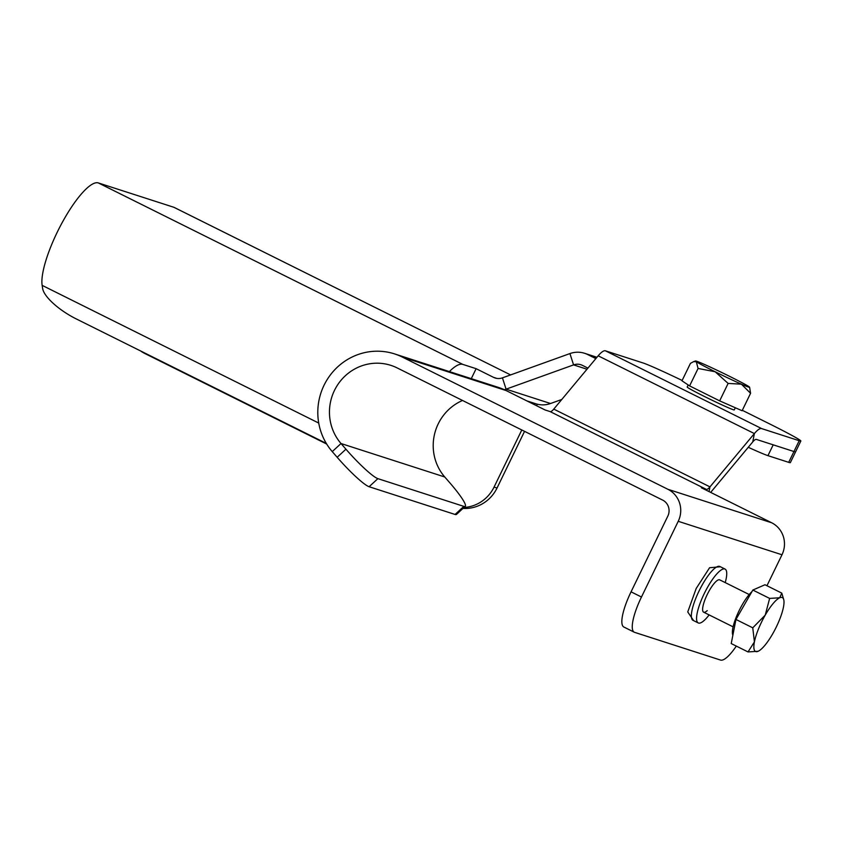 <?xml version="1.0" encoding="UTF-8"?>
<svg xmlns="http://www.w3.org/2000/svg" width="843" height="843" viewBox="0 0 843 843"><rect width="100%" height="100%" fill="white"/><g stroke="black" fill="none" stroke-linecap="round" stroke-linejoin="round"><path stroke-width="1.26" d="M748.268 447.285A48.135 1.802 25.9 0 0 767.952 455.652L788.7 462.343A48.135 1.802 25.9 0 0 790.344 462.628L800.85 440.994A48.135 1.802 -154.1 0 1 799.206 440.71L761.64 428.592A24.068 6.164 116.5 0 0 754.369 433.576L709.964 486.875A12.034 3.077 -63.5 0 1 706.329 489.361L701.376 487.77L771.661 522.765A24.068 23.246 107.9 0 1 781.988 554.768L766.951 585.727M767.952 455.652L773.2 444.83L793.948 451.532A48.135 1.802 25.9 0 0 795.602 451.816A48.135 1.802 25.9 0 1 793.948 451.532L799.206 440.71M596.949 357.284L584.62 353.301A24.068 23.246 -72.1 0 1 587.74 354.576L595.843 358.612M449.372 371.584A60.169 15.406 -63.5 0 1 462.786 364.387L476.126 368.686L493.534 377.348A12.034 11.623 -72.1 0 0 502.439 377.854L569.931 353.575L573.577 364.893A12.034 11.623 -72.1 0 1 582.481 365.388L587.929 368.106M174.332 207.515A24.068 6.164 116.5 0 0 174.132 207.399A24.068 6.164 116.5 0 0 173.911 207.304L98.315 182.92A60.169 15.406 116.5 0 0 62.519 221.994A60.169 15.406 116.5 0 0 42.15 285.366L42.645 288.527A36.101 11.823 -148.3 0 0 76.228 318.907L326.315 443.418M586.991 369.223L573.577 364.893L506.085 389.16A24.068 23.246 -72.1 0 1 504.346 389.708M561.796 399.466L550.542 403.512A24.068 23.246 107.9 0 1 535.863 403.786L526.854 400.878M326.694 444.05L145.08 353.628A36.101 34.869 107.9 0 1 140.633 350.973M524.557 431.353L497.033 488.034A36.101 34.869 107.9 0 1 463.007 508.413M521.796 429.972L494.061 487.085A36.101 34.869 107.9 0 1 464.04 507.465M471.279 378.655L476.126 368.686M533.735 403.102A12.034 3.077 -63.5 0 1 533.514 404.197M537.254 404.187A24.068 6.164 -63.5 0 1 536.664 405.768M584.62 353.301A24.068 23.246 -72.1 0 0 569.931 353.575M709.132 614.916A30.085 7.703 -63.5 0 1 698.246 622.945A30.085 7.703 -63.5 0 1 704.242 593.62A30.085 7.703 -63.5 0 1 725.064 569.078A30.085 7.703 -63.5 0 1 725.222 582.597M707.245 610.617A18.051 4.626 -63.5 0 1 703.61 612.166A18.051 4.626 -63.5 0 1 707.214 594.578A18.051 4.626 -63.5 0 1 719.701 579.858L749.206 594.536M742.314 410.309L769.406 423.797A48.135 1.802 -154.1 0 1 800.85 440.994M736.308 646.096A36.101 9.241 -63.5 0 1 720.565 660.08L634.6 632.345A36.101 9.241 -63.5 0 1 634.273 632.208A36.101 9.241 -63.5 0 1 641.47 597.023L678.236 521.301A24.068 23.246 -72.1 0 0 667.919 489.298L402.374 357.095A60.169 58.125 -72.1 0 0 394.587 353.912L498.329 387.38A60.169 58.125 107.9 0 1 506.127 390.562L545.168 410.004L550.131 411.595A12.034 3.077 116.5 0 0 553.767 409.108L598.172 355.809A24.068 6.164 -63.5 0 1 605.443 350.825L642.998 362.943A48.135 1.802 -154.1 0 1 682.145 380.467M710.681 492.396L752.757 441.901A12.034 3.077 116.5 0 1 756.392 439.414L793.948 451.532L788.7 462.343M462.522 400.467A48.135 46.491 107.9 0 0 444.767 476.99L449.688 482.66A36.101 4.721 -132.7 0 1 465.252 506.337A36.101 4.721 -132.7 0 1 463.84 506.38L377.885 478.645A36.101 4.721 -132.7 0 1 345.936 449.193L341.015 443.523A48.135 46.491 -72.1 0 1 337.263 385.42A48.135 46.491 -72.1 0 1 390.889 365.367A48.135 46.491 -72.1 0 1 397.127 367.906L662.661 500.11A12.034 11.623 -72.1 0 1 667.825 516.116L631.059 591.839A36.101 9.241 116.5 0 0 623.862 627.023L634.273 632.208M394.587 353.912A60.169 58.125 -72.1 0 0 327.558 378.981A60.169 58.125 -72.1 0 0 332.247 451.606L337.158 457.275A36.101 4.721 47.3 0 0 369.108 486.727L455.072 514.462A36.101 4.721 47.3 0 0 456.484 514.42L465.252 506.337M735.317 407.759L734.274 409.909A26.175 0.98 -154.1 0 1 704.284 396.4A26.175 0.98 -154.1 0 1 687.182 387.042L688.194 384.966M719.659 400.868L742.103 410.741L750.576 393.291L749.606 387.232A30.085 1.128 -154.1 0 1 741.387 384.166L728.131 383.417L715.138 371.752L698.078 368.454L689.595 385.904L719.659 400.868L728.131 383.417M689.595 385.904L681.976 380.804L690.449 363.354L693.62 361.626L696.297 361.721L698.078 368.454M750.576 393.291L741.387 384.166A30.085 1.128 -154.1 0 1 715.138 371.752A30.085 1.128 -154.1 0 1 696.297 361.721A30.085 1.128 -154.1 0 1 695.517 360.973A30.085 1.128 -154.1 0 1 703.705 364.113A30.085 1.128 25.9 0 1 729.954 376.526A30.085 1.128 -154.1 0 1 748.795 386.558A30.085 1.128 -154.1 0 1 749.606 387.232M732.862 635.211A26.175 6.702 -63.5 0 1 742.283 604.684A26.175 6.702 -63.5 0 1 751.893 591.691M735.96 619.457L731.229 643.567L748.026 651.934L754.422 641.881L752.757 627.824L735.96 619.457L752.841 590.047L764.98 584.747L781.777 593.114L779.733 597.771L769.638 598.414L765.223 615.127L752.757 627.824M752.841 590.047L769.638 598.414M781.777 593.114L783.684 599.468A30.085 7.703 -63.5 0 1 783.442 607.171A30.085 7.703 -63.5 0 1 772.631 633.936A30.085 7.703 -63.5 0 1 758.12 651.281A30.085 7.703 -63.5 0 1 757.825 651.407A30.085 7.703 -63.5 0 1 754.422 641.881A30.085 7.703 116.5 0 1 765.223 615.127A30.085 7.703 -63.5 0 1 779.733 597.771A30.085 7.703 -63.5 0 1 783.684 599.468M748.026 651.934L758.12 651.281M587.74 354.576L596.77 357.485M42.15 285.366L318.728 423.06M502.439 377.854L506.085 389.16L550.542 403.512M494.061 487.085L497.033 488.034M174.132 207.399L510.595 374.914L173.911 207.304M98.315 182.92L462.786 364.387M493.534 377.348L496.727 378.381M719.69 566.412L719.859 566.485A30.085 7.703 116.5 0 0 699.5 590.089A30.085 7.703 116.5 0 0 699.037 591.027A30.085 7.703 116.5 0 0 693.041 620.353L698.246 622.945M720.417 566.77L709.595 567.729L696.202 588.456L687.751 611.934L693.599 620.627M761.64 428.592L605.443 350.825M631.059 591.839L641.47 597.023M678.236 521.301L781.988 554.768M463.84 506.38L455.072 514.462M377.885 478.645L369.108 486.727M345.936 449.193L337.158 457.275M444.767 476.99L341.015 443.523L332.247 451.606M553.767 409.108L709.964 486.875L709.047 491.585M598.172 355.809L754.369 433.576L752.757 441.901M550.131 411.595L706.329 489.361M402.374 357.095L506.127 390.562M771.661 522.765L667.919 489.298M719.859 566.485L725.064 569.078M695.517 360.973L693.62 361.626M733.115 626.855L703.61 612.166"/></g></svg>
